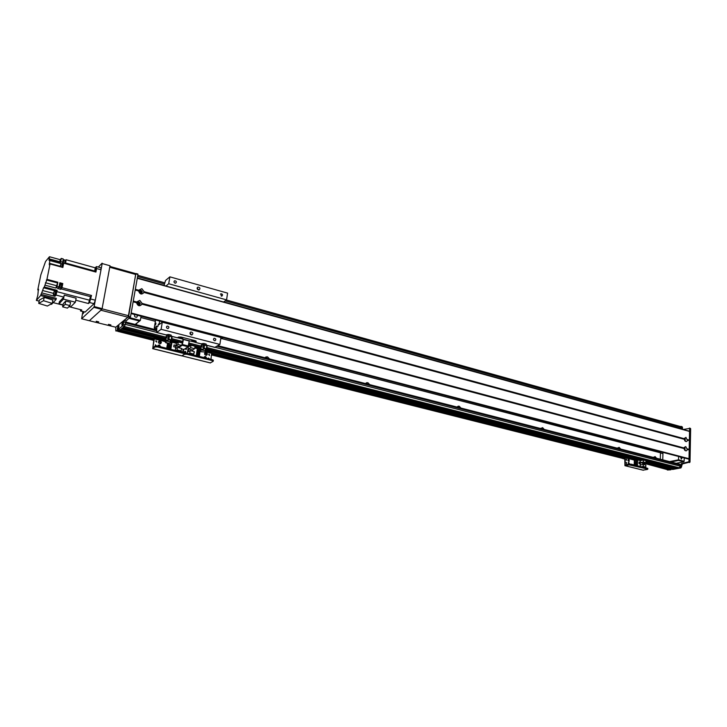 <?xml version="1.0" encoding="UTF-8"?>
<svg xmlns="http://www.w3.org/2000/svg" width="727" height="727" viewBox="0 0 727 727"><rect width="100%" height="100%" fill="white"/><g stroke="black" fill="none" stroke-linecap="round" stroke-linejoin="round"><path stroke-width="1.09" d="M654.236 457.656L653.673 457.147M653.5 457.474L655.063 456.592L656.545 458.255M618.377 448.459L617.696 447.877M617.487 448.232L619.122 447.341L620.658 449.041M542.015 428.857L541.052 428.148M540.797 428.548L542.596 427.649L544.241 429.43M458.782 407.502L457.456 406.675M457.165 407.093L459.164 406.175L460.936 408.056M367.708 384.129L365.917 383.22M365.636 383.602L367.853 382.684L369.761 384.656M267.627 358.447L265.219 357.502M265.01 357.775L267.491 356.848L269.553 358.947M156.714 329.695L153.897 329.213M153.87 329.258L155.396 328.286M660.289 459.21L660.47 452.803L221.517 338.537M155.396 321.316L140.838 317.526M662.924 453.603L660.461 452.957M136.222 324.733L136.422 323.56M538.28 427.903L538.752 428.021M454.43 406.384L454.938 406.52M362.628 382.829L363.182 382.975M261.693 356.93L262.311 357.084M136.612 323.415L136.376 324.769M150.198 328.313L150.88 328.495M117.829 331.367L152.661 340.127L117.819 331.367L118.71 331.012L117.265 330.258L118.719 331.012L115.838 330.967L116.92 330.54M152.897 338.846L119.228 330.349L119.337 329.722L119.083 330.712L117.265 330.258M165.438 340.145L121.236 328.958L120.064 329.904L117.538 329.067M165.892 339.1L121.972 328.368M165.747 337.101L124.217 326.541L123.099 327.45L166.038 338.355L123.09 327.459M680.472 426.558L681.09 428.93M666.986 469.542L670.903 469.796L670.049 468.779L669.203 469.66L644.167 463.353L667.422 469.651M622.158 457.81L211.702 354.431L622.158 457.819M152.706 339.573L118.719 331.012L152.706 339.573M679.654 464.226L680.29 466.18L679.236 467.761L677.128 468.133M675.946 467.843L675.101 468.515M673.92 468.224L673.811 468.788L671.612 469.16M675.937 468.252L206.041 349.051M211.584 352.486L205.986 351.005L205.459 350.15L205.941 351.286C205.977 352.022 204.75 352.177 202.27 351.75L200.816 351.604C199.889 351.141 199.97 349.869 201.061 347.797L188.602 344.625M182.113 344.516L182.359 343.026L170.972 340.154M165.938 338.873L122.572 327.877M673.911 468.633L645.958 461.554M641.432 460.418L205.995 350.178M200.488 348.787L194.854 347.361M189.747 346.061L188.429 345.734M177.052 342.853L170.963 341.308M165.52 339.936L121.464 328.777M141.074 316.209L140.338 320.443L135.14 324.451M135.258 324.487L140.338 320.443L129.988 317.763M129.224 318.39L139.43 321.034M140.402 292.917L139.639 292.09M139.593 291.972L140.756 291.064L141.011 292.936L140.52 292.972M138.375 304.668L137.567 303.759M137.548 303.722L138.712 302.768L138.957 304.668L138.412 304.686M137.712 315.327L136.749 317.245C134.804 317.217 134.122 316.318 134.704 314.546M670.948 461.945L678.536 460.455L678.536 459.827L669.585 461.6M662.96 452.394L662.76 459.846M678.536 460.455L683.789 461.818L684.143 461.281L678.536 459.827L678.609 456.474M674.792 455.484L673.974 455.266M684.298 449.413L685.098 449.94L684.925 447.841L684.207 448.232L684.552 449.749M684.507 440.189L685.297 440.689L685.116 438.59L684.398 438.981L684.752 440.489M682.28 457.437L681.381 459.046L680.554 456.983M683.789 461.818L676.192 463.29M684.216 457.937L684.143 461.281M672.648 469.424L671.703 469.188L679.918 467.634L681.363 463.672L688.96 461.736L689.605 428.457L683.098 429.484M681.435 429.03L681.472 427.149L681.072 426.404L680.327 426.513M644.758 462.899L669.858 469.533L644.177 463.063M670.903 469.796L667.359 470.006M671.094 469.042L671.076 469.542M681.853 426.685L682.508 427.44L682.471 429.312M689.496 428.139L690.65 428.748L690.014 462.008L682.408 463.935L680.963 467.897L672.748 469.451M687.451 440.171C687.033 441.68 686.224 441.971 685.043 441.053L684.316 438.735L685.924 437.354L687.124 439.88L689.369 440.698L689.023 458.71L688.387 459.019M684.471 438.145L684.307 439.372M685.034 440.653L684.561 438.726M144.055 292.445C141.71 294.917 139.884 294.417 138.566 290.945L138.693 290.218L141.838 288.674L144.182 291.709L144.055 292.445L684.298 439.317M141.156 290.409L140.338 290.427C139.111 291.845 139.502 292.708 141.511 293.017C142.646 292.118 142.528 291.245 141.156 290.409M141.72 292.917L140.82 290.691L139.793 290.809M142.019 304.168C139.666 306.667 137.83 306.176 136.503 302.705L136.64 301.969L139.793 300.387L142.147 303.432L142.019 304.168L684.107 448.586L684.28 447.396L685.743 446.605L687.269 449.431C686.842 450.949 686.034 451.249 684.834 450.304L684.107 448.586M139.111 302.123L138.312 302.141C137.058 303.559 137.43 304.431 139.448 304.749C140.611 303.85 140.502 302.968 139.111 302.123M139.666 304.658L138.775 302.405L137.757 302.523M684.28 447.396L684.116 448.641M684.834 449.913L684.38 447.977M136.64 301.969L133.268 301.069L135.204 290.037L138.566 290.945M135.249 289.773L138.812 290.745M143.737 292.081L684.298 439.108M138.693 290.218L135.34 289.301L137.285 278.268L689.55 431.438L689.369 440.698M689.023 458.71L131.169 312.983L133.132 301.805L136.503 302.705M136.758 302.487L133.186 301.541M689.023 449.686L686.942 449.132M689.45 431.247L137.312 278.077L689.55 431.438M687.124 439.88L689.205 440.444M684.098 448.377L141.701 303.804M186.657 347.67L186.348 349.387L185.058 348.715M186.294 349.405L186.112 348.024M184.458 352.822L185.521 351.405L186.094 353.186M185.785 353.168L184.522 351.75M193.809 354.058L194.2 351.586L190.192 350.578L189.802 353.058L193.809 354.058L192.7 354.758M189.802 353.058L188.693 353.767M187.848 346.888L191.037 345.225L190.647 347.697L188.738 348.933L188.284 351.804L190.192 350.578M196.263 355.648L197.362 348.615L194.763 347.951M183.259 352.404L183.74 349.414M182.795 352.295L183.277 349.296M193.873 353.622L194.164 351.786M198.344 350.687L198.453 349.996L197.199 349.678M198.198 351.604L198.117 352.141M197.971 353.049L197.889 353.595M197.753 354.503L197.662 355.04M197.09 350.378L200.125 351.141L199.989 351.995L196.944 351.286M199.989 351.995L196.953 351.232M196.863 351.823L199.898 352.586L199.771 353.44L196.717 352.731M199.771 353.44L196.726 352.677M196.635 353.277L199.671 354.04L199.543 354.894L196.499 354.131M199.543 354.894L196.49 354.185M199.307 356.412L199.452 355.485L196.408 354.731M195.036 346.234L194.645 348.706L192.728 349.941L192.537 351.168M187.293 353.413L188.311 347.006M194.645 348.706L190.647 347.697M192.728 349.941L188.738 348.933M193.882 353.567L194.427 351.85M206.413 358.184L205.205 356.666L204.36 356.721M203.914 357.566L205.55 356.457L206.741 358.266M206.577 355.267L205.814 352.695L204.959 352.749M206.159 352.486C207.64 353.422 207.722 354.367 206.423 355.321C204.378 354.84 204.06 353.895 205.459 352.486L206.159 352.486M209.049 358.847L208.167 358.229M208.022 358.584L208.485 358.029L209.403 358.929M185.749 349.369L185.53 348.415M185.858 348.197L185.839 349.396M185.185 353.177L184.34 352.25M184.567 352.059L185.44 353.158M209.521 355.458L208.767 354.258M209.212 355.448L209.085 354.058L209.212 355.448M209.358 354.403L208.685 354.385M185.267 348.578L185.758 348.706M204.56 353.431L207.013 354.049M157.514 346.961L157.668 346.025L155.278 345.997L155.124 346.933L157.514 346.961L183.395 353.404L184.504 354.249L186.875 354.276L212.093 360.556L213.129 361.364L210.276 362.873M186.875 354.276L187.03 353.349L184.685 353.304L183.54 352.477L183.395 353.404M187.03 353.349L212.229 359.638L212.093 360.556M155.124 346.933L152.743 348.615L181.995 355.866L184.504 354.249L181.795 355.812M213.311 360.419L212.229 359.638M211.721 352.459L210.957 359.32M206.922 353.695L206.432 353.013M152.77 339.209L118.737 330.994M117.401 329.894L117.529 329.195L118.21 329.367M117.32 329.067L117.801 326.832L119.01 325.85L118.228 329.222L117.52 329.058M118.265 329.44L122.754 325.76L124.344 320.425L128.634 316.363L135.758 273.834M115.838 330.967L115.811 327.168M123.399 320.871L122.463 325.451C121.6 325.605 121.718 324.242 122.799 321.37M120.046 329.885L153.551 338.364M136.131 273.606L137.948 274.497L130.487 316.845L126.18 320.898L124.59 326.232L120.091 329.894L153.57 338.346M183.44 339.273L177.597 337.755L178.651 337.028L181.05 337.046L195.081 340.645L196.172 341.517L195.09 342.226L183.44 339.273L182.232 345.261L178.624 347.67M180.85 338.291L179.851 337.801L182.904 338.055L180.85 338.291M192.519 341.272L191.546 340.79L194.572 341.045L192.519 341.272M181.423 348.833L183.931 349.46L188.075 346.743L189.274 340.763M178.206 347.57L182.195 344.462L183.104 339.164M110.931 324.969L108.514 324.36M98.718 321.87L96.264 321.252M94.137 306.558L93.847 307.33L101.816 309.402L102.107 308.63L94.137 306.558L102.171 263.565L110.013 265.755L102.171 263.565M102.107 308.63L110.013 265.755M82.833 311.601L81.615 318.762L89.348 320.716L101.816 309.402M102.107 263.165L98.309 267.082M84.132 311.928L83.014 313.819L82.996 311.638M81.615 318.762L93.847 307.33M94.592 271.707L95.237 267.809L96.291 266.709L96.591 268.545L101.017 269.772L100.935 267.809M101.017 269.772L95.328 300.224L94.019 303.695L85.159 312.047L80.588 311.02M91.52 295.471L89.548 302.532L88.503 303.532L90.493 296.661L91.52 295.471L61.977 287.665L62.786 283.557L59.841 282.767L59.023 286.883L57.051 286.356L57.869 282.24L55.825 288.046L44.938 285.175L44.274 286.983L57.124 290.355L56.397 291.145L43.565 287.783L42.593 290.536L53.444 293.363M62.985 263.883L63.703 263.21L95.928 272.071L96.591 268.545M63.703 263.21L62.867 267.463L50.054 263.965L49.245 264.819L49.845 260.557L60.959 263.61M44.938 285.175L46.955 279.341L50.054 263.965M46.955 279.341L57.869 282.24M61.75 284.502L60.814 288.037M62.386 285.629L61.895 284.439M60.904 288.165L62.277 286.174M95.237 267.809L66.139 259.748L65.448 263.692M65.103 263.601L65.739 260.211M62.786 283.557L62.022 284.475M61.977 287.665L60.75 289.346L60.977 288.183M65.23 260.139L64.658 263.474M64.621 263.465L65.348 260.166L64.058 259.812L63.267 263.192M63.022 263.129L64.058 259.812M49.009 260.348L49.463 256.731L45.537 261.52L40.83 274.879L37.777 289.855L38.604 289.219M49.463 256.731L60.187 259.693L59.696 262.211M63.622 263.292L62.522 262.983L63.231 258.948L61.286 258.403L60.187 259.693M62.958 260.457L63.54 260.611M61.286 258.403L60.568 262.447L49.79 259.484L49.845 260.557M62.549 267.372L63.24 263.946L62.231 267.282M42.593 290.536L40.648 295.553L36.35 300.424L37.831 295.253L38.377 289.155M43.565 287.783L44.274 286.983M49.79 259.484L48.991 260.348M38.576 290.064L37.777 289.855M68.883 306.658L81.778 309.966L80.561 311.011L80.433 309.62M62.976 305.14L53.162 302.614M88.503 303.532L75.762 300.206M63.022 304.886L58.942 303.841L59.341 301.796L63.822 297.098L64.249 295.107L76.144 298.224L75.372 302.214L70.719 306.867L69.092 306.449M42.102 292.972L54.934 296.307L56.07 295.08L63.822 297.098M40.903 294.335L56.297 298.324L56.052 299.533L51.572 304.313L50.863 304.14M36.35 300.424L39.167 301.142M40.648 295.553L56.052 299.533M44.193 297.37L39.376 300.069L38.713 303.377L43.52 300.696L44.193 297.37L52.889 300.069L52.226 303.395L47.364 306.04L38.713 303.377M43.52 300.696L52.226 303.395M56.07 291.554L54.934 296.307M55.152 295.326L56.397 291.145M57.124 290.355L56.07 295.08M57.051 286.356L55.825 288.046M60.75 289.346L57.796 288.564L59.023 286.883M54.698 295.171L55.143 295.289L56.133 291.572L55.679 291.454L54.607 295.053M53.416 294.735L54.707 295.071L55.634 291.545M53.416 293.454L54.343 291.2L53.398 294.735L53.416 293.454M89.494 299.987L89.521 301.296L90.493 297.688L89.494 299.987M58.942 303.841L63.458 299.124L64.249 295.107M75.372 302.214L63.458 299.124M63.276 303.622L65.748 301.069L70.574 302.323L69.937 305.585L67.438 308.103L62.64 306.876L63.276 303.622M62.64 306.876L65.112 304.34L65.748 301.069M65.112 304.34L69.937 305.585M62.222 267.282L62.904 263.892M62.322 263.828L61.759 267.154L62.44 263.865L61.132 263.501L60.423 266.791M60.087 266.7L61.132 263.501M95.055 270.489L95.083 271.744L96.064 268.163L95.055 270.489M59.605 287.719L60.559 284.184L59.605 287.719L60.914 288.065L61.85 284.53M110.904 325.005L108.45 324.569L110.904 325.005M98.69 321.907L96.209 321.461L98.69 321.907M89.966 320.88L89.521 320.571L100.908 310.22L127.834 317.199L115.757 327.214L89.966 320.88M109.741 267.236L135.713 274.479L135.531 273.67M135.713 274.479L128.425 315.682L102.034 308.83M127.834 317.199L128.425 315.682M168.782 334.484L171.145 335.129L170.945 336.31L168.591 335.674L168.782 334.484L166.783 334.656L166.747 336.319M168.591 335.674L166.592 335.838M171.145 335.129L171.381 336.628M169.982 336.138L170.591 336.365M167.764 335.819L169.527 336.01M166.728 336.247L167.383 335.856M171.208 339.527L171.763 336.792L171.654 339.509L170.845 340.209L168.891 339.645L169.146 338.946L168.01 338.464L168.373 336.083L169.382 336.11L168.982 338.891M166.001 338.11L165.847 337.228L168.01 338.464M165.938 336.537L165.711 337.31M165.847 337.228L165.947 336.519L168.373 336.083M168.828 338.837L168.628 339.782L170.845 340.209M171.763 336.792L169.382 336.11M170.945 342.181L170.354 341.263L170.9 342.453C170.954 343.199 169.736 343.353 167.237 342.926L165.283 342.135M165.256 340.854L165.865 339.255M166.129 342.799L165.111 341.954C164.947 341.317 165.883 341.108 167.928 341.317L168.11 340.627C166.029 340.4 165.065 340.609 165.229 341.245L165.183 341.517M166.619 337.71L166.029 338.237M166.992 343.044L165.883 342.817M170.291 341.99L167.928 341.317M170.354 341.263L170.327 340.245M170.227 340.218L170.091 342.09M168.137 340.181L168.51 338.709M168.064 340.618L165.411 340.745M170.345 340.809L170.936 341.654M170.336 340.354L170.881 341.163M165.611 340.3L168.246 339.754M203.887 343.471L206.168 344.089L205.986 345.261L203.705 344.643L203.887 343.471L201.879 343.626L201.833 345.289M203.705 344.643L201.697 344.798M206.168 344.089L206.332 345.534M205.05 345.089L205.623 345.316M202.878 344.78L204.614 344.971M201.806 345.189L202.497 344.816M206.323 348.442L206.841 345.752L206.722 348.415L205.968 349.114L204.078 348.578L204.332 347.888L203.206 347.415L203.542 345.061L204.541 345.089L204.178 347.833M201.115 347.052L200.997 346.17L203.206 347.415M201.079 345.489L200.861 346.034L188.866 342.99M200.997 346.17L201.088 345.479L203.542 345.061M203.996 347.76L203.805 348.706L205.968 349.114L205.923 349.605M206.841 345.752L204.541 345.089M200.461 349.723L200.934 348.487M201.188 351.632L200.279 350.841C200.125 350.214 201.07 350.005 203.115 350.214L203.296 349.533C201.206 349.305 200.243 349.514 200.379 350.141L200.343 350.423M201.779 346.643L201.143 347.17M202.015 351.868L200.925 351.641M205.396 350.868L203.115 350.214M205.459 350.15L205.405 349.251L205.914 350.014M205.314 349.105L205.187 350.959M203.396 348.669L203.66 347.624M203.306 349.096L200.752 349.214M203.242 349.523L200.552 349.66M205.441 349.696L205.968 350.496M205.941 349.687L642.341 460.227L205.941 349.632M158.413 324.069L157.877 326.523L158.413 324.069M165.965 286.02L168.719 283.748L226.57 299.878L227.587 293.117L169.873 276.842L165.511 280.504L164.048 285.493M194.791 342.153L196.254 341.217L195.081 340.645L181.05 337.046L178.651 337.028L177.324 337.746M155.614 319.998L154.26 327.995L156.841 326.123L156.65 332.53L161.103 329.304L162.294 322.215L159.158 324.533L159.631 321.052M168.719 283.748L169.873 276.842M155.951 323.124L155.533 325.024L155.951 323.124M162.294 322.215L220.926 337.501L219.89 344.434L214.865 347.333M198.344 289.919C196.872 288.992 196.744 288.046 197.962 287.083C200.079 287.465 200.479 288.401 199.162 289.909L198.344 289.919M175.016 283.139C173.78 282.367 173.671 281.585 174.68 280.776C176.47 281.067 176.825 281.849 175.734 283.121L175.016 283.139M221.262 296.08L220.963 293.753C222.671 294.081 222.989 294.862 221.908 296.071L221.262 296.08M226.57 299.878L223.543 301.996M161.103 329.304L219.89 344.434M167.51 328.531C166.238 327.741 166.147 326.932 167.246 326.105C169.055 326.459 169.364 327.268 168.173 328.522L167.51 328.531M214.492 340.672C213.256 339.882 213.175 339.082 214.256 338.282C215.983 338.682 216.264 339.482 215.092 340.672L214.492 340.672M198.689 289.973L197.135 288.019M191.546 334.965L190.038 332.839M191.21 334.92C189.692 333.957 189.593 332.993 190.91 332.012C193.046 332.466 193.4 333.429 191.973 334.92L191.21 334.92M154.26 327.995L156.796 328.649M223.016 337.592L220.699 339.055M160.376 346.697L159.131 345.143L158.132 345.243M157.732 346.034L159.449 344.916L160.667 346.77M160.64 343.662L159.804 341.099L158.795 341.199M160.122 340.872C161.639 341.817 161.739 342.771 160.413 343.753C158.277 343.326 157.913 342.372 159.34 340.881L160.122 340.872M180.705 351.141L180.905 351.823M156.632 342.126L156.087 340.727M156.087 345.834L155.405 344.78L156.341 345.834M155.233 346.034L155.405 344.78M152.834 338.882L152.67 339.818L152.834 338.882L154.233 337.928L154.315 338.864L152.879 347.688L155.278 345.997M155.651 341.127L156.687 341.39M158.431 341.826L161.04 342.481M153.742 340.645L152.625 340.082L153.951 338.882M157.668 346.025L183.54 352.477M210.494 362.927L181.995 355.866L210.357 362.946M152.743 348.615L153.979 338.873M181.177 350.359L181.532 351.977M181.205 351.895L180.959 350.977M170.827 349.305L171.99 342.199L170.8 343.017M171.99 342.199L176.388 343.308L175.234 350.405M180.996 345.261L177.906 344.48L178.315 341.999L176.388 343.308M177.906 344.48L176.043 345.743L175.58 348.624L177.443 347.379L177.043 349.869L181.096 350.887L180.014 351.595M177.043 349.869L175.961 350.587M183.159 349.269L182.686 352.259M174.035 344.934L173.735 346.779L175.598 347.242L175.898 345.398L174.035 344.934M170.127 348.16L170.218 347.615M170.363 346.688L170.454 346.143M170.609 345.225L170.7 344.68M170.618 347.651L170.754 346.788L167.137 345.879L166.928 346.788L170.618 347.651L166.992 346.743L167.137 345.879M167.555 342.99L167.41 343.853L171.036 344.762L171.336 343.28L170.445 343.062M170.854 346.188L170.999 345.325L167.374 344.416L167.174 345.325L170.854 346.188L167.228 345.28L167.374 344.416M170.372 349.124L170.518 348.251L166.892 347.352L166.692 348.26L170.372 349.124L166.747 348.215L166.892 347.352M168.355 344.089L168.273 344.634M168.119 345.561L168.028 346.107M167.873 347.024L167.783 347.57M167.91 347.606L168.001 347.052M168.146 346.134L168.237 345.589M168.391 344.671L168.482 344.125M167.41 343.853L171.099 344.725M167.474 343.816L167.61 342.999M181.096 350.887L181.496 348.397L177.443 347.379M176.043 345.743L179.124 346.515M175.48 347.215L175.898 345.398M175.825 345.443L174.08 345.007L173.798 346.734L175.543 347.17M629.173 464.126L628.282 462.481M628.183 464.326L628.591 462.363L629.691 464.071M628.919 461.445L628.401 459.182M628.964 459.082L629.137 461.454C627.846 460.791 627.71 460 628.71 459.064L628.964 459.082M626.565 460.227L626.347 459.3M626.701 460.282L626.61 459.119L626.701 460.282M626.438 463.526L626.229 462.599M626.583 463.59L626.492 462.417L626.583 463.59M624.738 459.11L622.139 458.346L622.53 457.338L622.148 458.246L211.621 354.967L622.139 458.264M622.53 457.338L624.875 456.892L625.311 457.728L625.129 464.935L629.146 464.126L629.119 464.889L647.339 468.979L647.421 469.442L643.041 470.133M628.01 459.937L629.291 460.255M631.227 464.962L631.254 464.199L629.146 464.126M631.254 464.199L647.357 468.224L647.339 468.979M629.119 464.889L624.938 465.689L624.784 457.837L622.494 458.092M647.821 468.533L647.357 468.224M624.747 458.746L623.566 458.473L624.766 458.237M643.477 463.154L642.877 464.208M637.415 465.743L637.606 459.937L635.671 460.336M637.606 459.937L640.351 460.636L640.169 466.425M645.985 460.636L645.921 462.663L643.395 462.027L643.459 460L640.351 460.636M643.395 462.027L640.387 462.636L640.314 464.989L643.322 464.389L643.25 466.416L645.785 467.052L644.04 467.397M643.25 466.416L641.514 466.761M644.186 463.017L644.131 464.589M639.042 462.054L638.997 463.562L640.16 463.853L640.205 462.354L639.042 462.054M635.98 460.518L634.362 460.118L634.271 462.526L636.634 463.072L636.652 462.372L634.289 461.818M636.588 464.271L636.616 463.562L634.353 462.999L634.226 463.726L636.588 464.271L634.326 463.708L634.353 462.999M636.67 461.881L634.308 461.336L636.67 461.881L636.707 460.709L634.353 460.155M636.552 465.471L636.57 464.762L634.308 464.199L634.189 464.926L636.552 465.471L634.289 464.907L634.308 464.199M634.28 462.536L634.262 463.017M634.244 463.726L634.226 464.217M634.589 460.173L625.311 457.728M634.271 462.526L634.389 461.799M634.371 462.508L636.634 463.072M634.407 461.309L634.453 460.136M645.921 462.663L642.913 463.272L642.877 464.48M645.785 467.052L645.849 465.026L643.322 464.389M640.387 462.636L642.913 463.272M640.169 462.39L639.078 462.118L639.033 463.526L640.123 463.799L640.169 462.39M681.126 427.685L225.179 300.851M164.42 283.957L137.594 276.496M681.099 428.812L223.698 301.887M164.084 285.347L137.339 277.923M622.63 457.319L211.811 353.704M622.158 457.51L211.757 354.076M680.308 465.026L216.891 346.288M156.623 330.84L125.507 322.87M680.29 466.18L215.192 347.333M156.541 332.348L125.253 324.351M679.236 467.761L206.841 347.561M182.741 341.426L171.772 338.637M677.191 468.152L206.195 348.551L677.155 468.152M201.152 347.27L188.684 344.107L201.152 347.279M182.559 342.544L171.072 339.636L182.559 342.553M675.837 468.406L645.976 460.836M643.022 460.091L205.968 349.26M200.925 347.979L195 346.479M190.765 345.407L188.566 344.843M178.042 342.181L170.945 340.372M675.156 468.533L645.967 461.136L675.129 468.533M194.936 346.852L200.716 348.315L194.936 346.843M190.338 345.679L188.511 345.216L190.329 345.688M170.9 340.763L177.624 342.462L170.89 340.754L170.99 339.991M673.811 468.788L645.949 461.736M641.032 460.5L205.959 350.396M200.407 348.996L194.827 347.579M189.493 346.234L188.393 345.952M176.806 343.017L170.927 341.536M671.703 469.188L645.894 462.672M623.748 457.083L211.893 353.077L623.73 457.083M680.963 467.897L679.918 467.634M681.662 466.843L680.617 466.58M681.708 464.998L680.663 464.726M682.408 463.935L681.363 463.672M689.65 462.545L688.605 462.272M690.014 462.008L688.96 461.736M690.65 428.748L689.605 428.457M682.471 429.248L681.435 428.966M682.508 427.44L681.472 427.149M135.231 289.928L138.612 290.845M144.019 292.318L684.298 439.226M135.313 289.446L138.693 290.364M144.1 291.836L684.307 438.854M144.182 291.709L684.316 438.735M687.269 449.431L689.187 449.94M133.15 301.696L136.549 302.596M687.215 449.331L689.16 449.849M133.241 301.205L136.64 302.114M687.224 448.95L689.169 449.468M687.279 448.85L689.205 449.359M142.147 303.432L684.116 448.005M141.983 304.05L684.098 448.495M131.096 313.373L688.842 458.973M131.06 313.573L688.496 459.046M687.469 439.599L689.378 440.117M687.415 439.699L689.35 440.226M687.406 440.08L689.341 440.607M142.065 303.559L684.107 448.114M198.453 350.005L200.179 350.441M205.659 351.823L211.857 353.386M124.59 326.232L122.754 325.76M118.774 327.486L117.656 327.205M137.948 274.497L136.122 273.979M130.487 316.845L128.634 316.363M130.188 317.599L128.334 317.117M126.18 320.898L124.344 320.425M125.598 322.388L123.763 321.916M125.18 324.742L123.336 324.278M118.837 327.105L117.801 326.832M183.349 339.491L189.184 340.972M188.384 346.025L182.541 344.543M182.232 345.261L188.075 346.743M90.848 299.051L95.328 300.224M62.577 262.547L63.031 262.674M62.64 262.183L60.686 261.647M65.548 262.992L94.692 271.017M60.123 266.236L49.291 263.274M80.779 310.929L85.159 312.047M89.548 302.532L94.019 303.695M58.069 288.119L56.097 287.592M61.023 288.892L90.493 296.661M89.203 300.124L56.806 291.627M45.428 282.748L56.306 285.629M46.41 279.977L57.297 282.876M59.614 286.502L59.123 286.374M62.213 284.184L59.687 283.512M49.045 258.821L59.778 261.775M166.41 337.592L166.592 336.347M169.082 339.291L171.036 339.854M201.579 346.534L201.742 345.307M204.269 348.224L206.159 348.769M171.445 336.247L177.542 337.801M156.778 332.493L166.719 335.038M159.122 324.088L159.631 324.215M206.395 345.171L215.092 347.397M195.036 342.272L201.824 344.007M154.315 338.864L165.111 341.59M625.147 465.698L643.404 470.224M457.965 406.293L458.419 406.148M366.272 382.929L366.926 382.656M265.364 357.357L266.309 356.839M154.06 329.158L155.133 328.359M680.527 426.567L226.397 299.997M164.702 282.803L137.803 275.306M679.881 464.235L217.864 345.679M156.687 329.985L125.68 322.025M672.693 469.451L645.867 462.672M139.693 291.491L140.175 291.073M137.648 303.195L138.139 302.786M689.405 428.085L690.441 428.376M681.072 426.404L682.108 426.694M684.67 440.417L685.043 441.053M684.471 449.668L684.834 450.304M688.433 459.037L131.06 313.591M184.549 351.704L185.012 351.405M213.347 360.174L213.211 361.083M188.229 346.515L188.829 346.67M197.335 348.815L200.243 349.551M118.247 329.449L120.064 329.904M137.921 274.061L136.094 273.552M96.555 266.6L100.971 267.818M55.652 291.545L54.343 291.2M62.922 263.892L62.458 263.765M61.868 284.53L60.559 284.184M109.895 266.427L135.658 273.625M172.081 337.046L171.599 339.554M171.009 341.754L170.9 342.453M166.056 338.282L165.738 339.9M207.131 345.979L206.668 348.469M206.05 350.596L205.941 351.286M201.161 347.215L200.87 348.824M156.668 332.53L166.71 335.092M171.436 336.301L177.406 337.828M194.918 342.299L201.815 344.062M206.386 345.234L214.956 347.424M220.454 294.117L220.963 293.753M166.647 326.541L167.246 326.105M213.738 338.618L214.256 338.282M174.116 281.24L174.68 280.776M197.317 287.583L197.962 287.083M190.238 332.466L190.91 332.012M184.722 353.04L184.576 353.967M152.643 348.651L181.868 355.894M154.233 337.928L165.283 340.718M170.945 342.144L171.763 342.353M647.821 468.433L647.793 469.188M624.966 465.698L643.195 470.215M624.875 456.892L637.234 460.018"/></g></svg>
